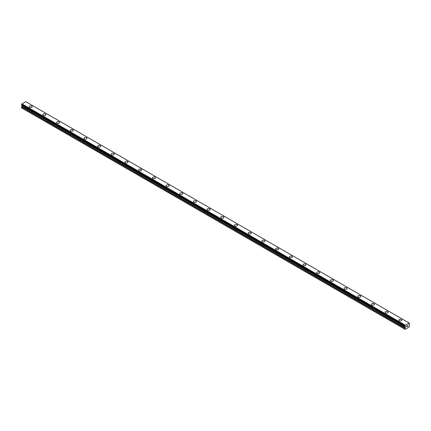 <?xml version="1.0" encoding="UTF-8"?>
<svg xmlns="http://www.w3.org/2000/svg" width="431" height="431" viewBox="0 0 431 431"><rect width="100%" height="100%" fill="white"/><g stroke="black" fill="none" stroke-linecap="round" stroke-linejoin="round"><path stroke-width="0.65" d="M29.146 106.71A1.535 0.884 180 0 1 30.089 105.891A1.535 0.884 180 0 1 31.759 106.085A1.535 0.884 180 0 1 32.212 106.71A1.535 0.884 180 0 1 31.264 107.529A1.535 0.884 180 0 1 29.594 107.335A1.535 0.884 180 0 1 29.146 106.71A1.535 0.884 180 0 1 30.089 105.897A1.535 0.884 180 0 1 31.759 106.085A1.535 0.884 180 0 1 32.212 106.71M42.836 114.614A1.535 0.884 180 0 1 43.779 113.795A1.535 0.884 180 0 1 45.449 113.989A1.535 0.884 180 0 1 45.901 114.614A1.535 0.884 180 0 1 44.953 115.433A1.535 0.884 180 0 1 43.283 115.239A1.535 0.884 180 0 1 42.836 114.614A1.535 0.884 180 0 1 43.784 113.8A1.535 0.884 180 0 1 45.449 113.994A1.535 0.884 180 0 1 45.901 114.614M56.526 122.517A1.535 0.884 180 0 1 57.474 121.704A1.535 0.884 180 0 1 59.144 121.892A1.535 0.884 180 0 1 59.591 122.523A1.535 0.884 180 0 1 58.643 123.336A1.535 0.884 180 0 1 56.973 123.147A1.535 0.884 180 0 1 56.526 122.517A1.535 0.884 180 0 1 57.474 121.704A1.535 0.884 180 0 1 59.144 121.898A1.535 0.884 180 0 1 59.591 122.517M72.834 129.801A1.535 0.884 180 0 1 73.281 130.426A1.535 0.884 180 0 1 72.338 131.239A1.535 0.884 180 0 1 70.662 131.051A1.535 0.884 180 0 1 70.215 130.426A1.535 0.884 180 0 1 71.163 129.607A1.535 0.884 180 0 1 72.834 129.801M70.215 130.426A1.535 0.884 180 0 1 71.163 129.607A1.535 0.884 180 0 1 72.834 129.796A1.535 0.884 180 0 1 73.281 130.426M83.905 138.329A1.535 0.884 180 0 1 84.853 137.511A1.535 0.884 180 0 1 86.523 137.699A1.535 0.884 180 0 1 86.97 138.329A1.535 0.884 180 0 1 86.028 139.143A1.535 0.884 180 0 1 84.357 138.954A1.535 0.884 180 0 1 83.905 138.329A1.535 0.884 180 0 1 84.853 137.511A1.535 0.884 180 0 1 86.523 137.704A1.535 0.884 180 0 1 86.97 138.329M97.595 146.233A1.535 0.884 180 0 1 98.543 145.414A1.535 0.884 180 0 1 100.213 145.608A1.535 0.884 180 0 1 100.665 146.233A1.535 0.884 180 0 1 99.717 147.052A1.535 0.884 180 0 1 98.047 146.858A1.535 0.884 180 0 1 97.595 146.233A1.535 0.884 180 0 1 98.543 145.414A1.535 0.884 180 0 1 100.213 145.608A1.535 0.884 180 0 1 100.665 146.233M111.29 154.136A1.535 0.884 180 0 1 112.232 153.317A1.535 0.884 180 0 1 113.903 153.511A1.535 0.884 180 0 1 114.355 154.136A1.535 0.884 180 0 1 113.407 154.955A1.535 0.884 180 0 1 111.737 154.761A1.535 0.884 180 0 1 111.29 154.136A1.535 0.884 180 0 1 112.232 153.323A1.535 0.884 180 0 1 113.903 153.511A1.535 0.884 180 0 1 114.355 154.136M124.979 162.04A1.535 0.884 180 0 1 125.922 161.221A1.535 0.884 180 0 1 127.598 161.415A1.535 0.884 180 0 1 128.045 162.04A1.535 0.884 180 0 1 127.097 162.859A1.535 0.884 180 0 1 125.426 162.665A1.535 0.884 180 0 1 124.979 162.04A1.535 0.884 180 0 1 125.927 161.226A1.535 0.884 180 0 1 127.598 161.415A1.535 0.884 180 0 1 128.045 162.04M138.669 169.943A1.535 0.884 180 0 1 139.617 169.124A1.535 0.884 180 0 1 141.287 169.318A1.535 0.884 180 0 1 141.734 169.943A1.535 0.884 180 0 1 140.786 170.762A1.535 0.884 180 0 1 139.116 170.568A1.535 0.884 180 0 1 138.669 169.943A1.535 0.884 180 0 1 139.617 169.13A1.535 0.884 180 0 1 141.287 169.324A1.535 0.884 180 0 1 141.734 169.943M152.358 177.847A1.535 0.884 180 0 1 153.307 177.033A1.535 0.884 180 0 1 154.977 177.222A1.535 0.884 180 0 1 155.424 177.852A1.535 0.884 180 0 1 154.481 178.666A1.535 0.884 180 0 1 152.811 178.472A1.535 0.884 180 0 1 152.358 177.847A1.535 0.884 180 0 1 153.307 177.033A1.535 0.884 180 0 1 154.977 177.227A1.535 0.884 180 0 1 155.424 177.847M168.666 185.131A1.535 0.884 180 0 1 169.114 185.756A1.535 0.884 180 0 1 168.171 186.569A1.535 0.884 180 0 1 166.501 186.381A1.535 0.884 180 0 1 166.048 185.75A1.535 0.884 180 0 1 166.996 184.937A1.535 0.884 180 0 1 168.666 185.131M166.048 185.75A1.535 0.884 180 0 1 166.996 184.937A1.535 0.884 180 0 1 168.666 185.125A1.535 0.884 180 0 1 169.114 185.75M179.743 193.659A1.535 0.884 180 0 1 180.686 192.84A1.535 0.884 180 0 1 182.356 193.029A1.535 0.884 180 0 1 182.809 193.659A1.535 0.884 180 0 1 181.86 194.473A1.535 0.884 180 0 1 180.19 194.284A1.535 0.884 180 0 1 179.743 193.659A1.535 0.884 180 0 1 180.686 192.84A1.535 0.884 180 0 1 182.356 193.034A1.535 0.884 180 0 1 182.809 193.659M193.433 201.563A1.535 0.884 180 0 1 194.376 200.744A1.535 0.884 180 0 1 196.046 200.938A1.535 0.884 180 0 1 196.498 201.563A1.535 0.884 180 0 1 195.55 202.376A1.535 0.884 180 0 1 193.88 202.187A1.535 0.884 180 0 1 193.433 201.563A1.535 0.884 180 0 1 194.381 200.744A1.535 0.884 180 0 1 196.046 200.938A1.535 0.884 180 0 1 196.498 201.563M207.122 209.466A1.535 0.884 180 0 1 208.071 208.647A1.535 0.884 180 0 1 209.741 208.841A1.535 0.884 180 0 1 210.188 209.466A1.535 0.884 180 0 1 209.24 210.285A1.535 0.884 180 0 1 207.57 210.091A1.535 0.884 180 0 1 207.122 209.466A1.535 0.884 180 0 1 208.071 208.652A1.535 0.884 180 0 1 209.741 208.841A1.535 0.884 180 0 1 210.188 209.466M220.812 217.369A1.535 0.884 180 0 1 221.76 216.551A1.535 0.884 180 0 1 223.43 216.745A1.535 0.884 180 0 1 223.878 217.369A1.535 0.884 180 0 1 222.929 218.188A1.535 0.884 180 0 1 221.259 217.994A1.535 0.884 180 0 1 220.812 217.369A1.535 0.884 180 0 1 221.76 216.556A1.535 0.884 180 0 1 223.43 216.745A1.535 0.884 180 0 1 223.878 217.369M234.502 225.273A1.535 0.884 180 0 1 235.45 224.454A1.535 0.884 180 0 1 237.12 224.648A1.535 0.884 180 0 1 237.567 225.273A1.535 0.884 180 0 1 236.624 226.092A1.535 0.884 180 0 1 234.954 225.898A1.535 0.884 180 0 1 234.502 225.273A1.535 0.884 180 0 1 235.45 224.459A1.535 0.884 180 0 1 237.12 224.648A1.535 0.884 180 0 1 237.567 225.273M248.191 233.176A1.535 0.884 180 0 1 249.14 232.363A1.535 0.884 180 0 1 250.81 232.551A1.535 0.884 180 0 1 251.257 233.182A1.535 0.884 180 0 1 250.314 233.995A1.535 0.884 180 0 1 248.644 233.801A1.535 0.884 180 0 1 248.191 233.176A1.535 0.884 180 0 1 249.14 232.363A1.535 0.884 180 0 1 250.81 232.557A1.535 0.884 180 0 1 251.257 233.176M264.499 240.46A1.535 0.884 180 0 1 264.952 241.085A1.535 0.884 180 0 1 264.004 241.899A1.535 0.884 180 0 1 262.334 241.71A1.535 0.884 180 0 1 261.886 241.08A1.535 0.884 180 0 1 262.829 240.266A1.535 0.884 180 0 1 264.499 240.46M261.886 241.08A1.535 0.884 180 0 1 262.829 240.266A1.535 0.884 180 0 1 264.499 240.455A1.535 0.884 180 0 1 264.952 241.08M275.576 248.989A1.535 0.884 180 0 1 276.519 248.17A1.535 0.884 180 0 1 278.189 248.358A1.535 0.884 180 0 1 278.642 248.989A1.535 0.884 180 0 1 277.693 249.802A1.535 0.884 180 0 1 276.023 249.614A1.535 0.884 180 0 1 275.576 248.989A1.535 0.884 180 0 1 276.524 248.17A1.535 0.884 180 0 1 278.189 248.364A1.535 0.884 180 0 1 278.642 248.989M289.266 256.892A1.535 0.884 180 0 1 290.214 256.073A1.535 0.884 180 0 1 291.884 256.267A1.535 0.884 180 0 1 292.331 256.892A1.535 0.884 180 0 1 291.383 257.706A1.535 0.884 180 0 1 289.713 257.517A1.535 0.884 180 0 1 289.266 256.892A1.535 0.884 180 0 1 290.214 256.073A1.535 0.884 180 0 1 291.884 256.267A1.535 0.884 180 0 1 292.331 256.892M302.955 264.796A1.535 0.884 180 0 1 303.903 263.977A1.535 0.884 180 0 1 305.574 264.171A1.535 0.884 180 0 1 306.021 264.796A1.535 0.884 180 0 1 305.078 265.615A1.535 0.884 180 0 1 303.402 265.421A1.535 0.884 180 0 1 302.955 264.796A1.535 0.884 180 0 1 303.903 263.977A1.535 0.884 180 0 1 305.574 264.171A1.535 0.884 180 0 1 306.021 264.796M316.645 272.699A1.535 0.884 180 0 1 317.593 271.88A1.535 0.884 180 0 1 319.263 272.074A1.535 0.884 180 0 1 319.71 272.699A1.535 0.884 180 0 1 318.768 273.518A1.535 0.884 180 0 1 317.097 273.324A1.535 0.884 180 0 1 316.645 272.699A1.535 0.884 180 0 1 317.593 271.886A1.535 0.884 180 0 1 319.263 272.074A1.535 0.884 180 0 1 319.71 272.699M330.335 280.603A1.535 0.884 180 0 1 331.283 279.784A1.535 0.884 180 0 1 332.953 279.978A1.535 0.884 180 0 1 333.405 280.603A1.535 0.884 180 0 1 332.457 281.421A1.535 0.884 180 0 1 330.787 281.227A1.535 0.884 180 0 1 330.335 280.603A1.535 0.884 180 0 1 331.283 279.789A1.535 0.884 180 0 1 332.953 279.978A1.535 0.884 180 0 1 333.405 280.603M344.03 288.506A1.535 0.884 180 0 1 344.972 287.687A1.535 0.884 180 0 1 346.643 287.881A1.535 0.884 180 0 1 347.095 288.506A1.535 0.884 180 0 1 346.147 289.325A1.535 0.884 180 0 1 344.477 289.131A1.535 0.884 180 0 1 344.03 288.506A1.535 0.884 180 0 1 344.972 287.692A1.535 0.884 180 0 1 346.643 287.886A1.535 0.884 180 0 1 347.095 288.506M360.338 295.79A1.535 0.884 180 0 1 360.785 296.415A1.535 0.884 180 0 1 359.837 297.228A1.535 0.884 180 0 1 358.166 297.034A1.535 0.884 180 0 1 357.719 296.409A1.535 0.884 180 0 1 358.667 295.596A1.535 0.884 180 0 1 360.338 295.79M357.719 296.409A1.535 0.884 180 0 1 358.662 295.596A1.535 0.884 180 0 1 360.338 295.785A1.535 0.884 180 0 1 360.785 296.409M371.409 304.313A1.535 0.884 180 0 1 372.357 303.499A1.535 0.884 180 0 1 374.027 303.688A1.535 0.884 180 0 1 374.474 304.318A1.535 0.884 180 0 1 373.526 305.132A1.535 0.884 180 0 1 371.856 304.943A1.535 0.884 180 0 1 371.409 304.313A1.535 0.884 180 0 1 372.357 303.499A1.535 0.884 180 0 1 374.027 303.693A1.535 0.884 180 0 1 374.474 304.313M385.098 312.222A1.535 0.884 180 0 1 386.047 311.403A1.535 0.884 180 0 1 387.717 311.591A1.535 0.884 180 0 1 388.164 312.222A1.535 0.884 180 0 1 387.221 313.035A1.535 0.884 180 0 1 385.551 312.847A1.535 0.884 180 0 1 385.098 312.222A1.535 0.884 180 0 1 386.047 311.403A1.535 0.884 180 0 1 387.717 311.597A1.535 0.884 180 0 1 388.164 312.222M398.788 320.125A1.535 0.884 180 0 1 399.736 319.306A1.535 0.884 180 0 1 401.406 319.5A1.535 0.884 180 0 1 401.854 320.125A1.535 0.884 180 0 1 400.911 320.939A1.535 0.884 180 0 1 399.241 320.75A1.535 0.884 180 0 1 398.788 320.125A1.535 0.884 180 0 1 399.736 319.306A1.535 0.884 180 0 1 401.406 319.5A1.535 0.884 180 0 1 401.854 320.125M406.697 326.046L406.697 326.364L407.053 325.841L406.697 326.046M406.697 326.418L406.697 326.741L406.692 326.418M406.697 326.741L407.053 326.531L406.692 326.736M406.648 326.817L407.053 326.585L406.648 326.817L406.648 326.019L407.053 325.788M407.327 325.831L407.699 325.491M407.602 325.933L407.387 326.342L407.597 325.933M407.387 326.342L407.764 326.122L407.387 326.342M407.284 326.45L407.764 326.175L407.29 326.45L407.683 325.577M409.396 323.223A0.517 0.296 -60 0 1 409.121 323.024L405.215 325.276A0.517 0.296 -60 0 1 404.941 325.798L404.941 326.391A0.517 0.296 -60 0 1 405.21 326.558L405.458 327.064L404.989 327.986A0.485 0.28 -60 0 0 404.887 328.325L405.113 329.343L407.855 327.765L409.218 326.973L409.45 325.685A0.485 0.28 -60 0 0 409.348 325.464L408.879 325.087L409.127 324.295A0.517 0.296 -60 0 1 409.396 323.816L409.127 323.051L409.428 323.223M405.221 326.569L404.924 326.396L405.221 326.569M22.067 105.358L21.652 106.667A0.485 0.28 120 0 0 21.55 107.007L21.55 107.895L404.887 329.214M409.105 322.986L25.768 101.668L21.879 103.963A0.517 0.296 -60 0 1 21.604 104.48L21.572 105.072L404.887 326.364M409.078 322.97L25.741 101.657M405.259 325.179L21.922 103.86M405.237 325.216L21.9 103.898M405.388 326.666L404.914 326.391L405.388 326.666M405.215 325.276L21.879 103.963M404.941 325.798L21.604 104.48M404.887 325.906L21.55 104.588M404.887 326.342L21.55 105.029M405.458 326.817L22.121 105.498M405.458 327.064L22.121 105.746M405.388 327.285L22.051 105.967M404.989 327.986L21.652 106.667M404.887 328.325L21.55 107.007M404.908 326.391L21.572 105.072"/></g></svg>
